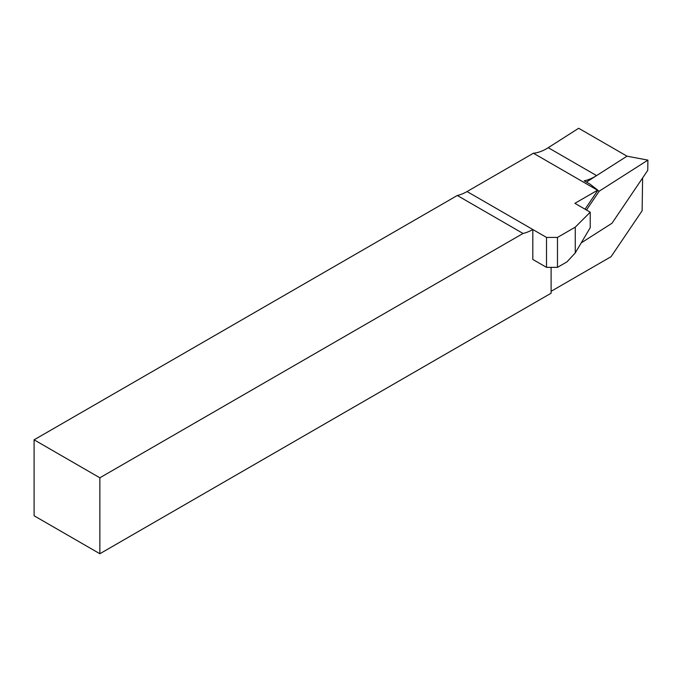 <?xml version="1.0" encoding="UTF-8"?>
<svg xmlns="http://www.w3.org/2000/svg" width="682" height="682" viewBox="0 0 682 682"><rect width="100%" height="100%" fill="white"/><g stroke="black" fill="none" stroke-linecap="round" stroke-linejoin="round"><path stroke-width="1.02" d="M586.426 182.077L596.579 175.598A47.28 27.297 120 0 1 594.832 176.655A47.28 27.297 120 0 1 584.201 180.79L590.126 184.208L597.884 190.21A47.28 27.297 120 0 1 597.543 190.244L533.418 153.228L467.051 191.548A47.28 27.297 -60 0 1 457.29 195.495L34.1 439.822L99.862 477.792L99.862 553.733L551.107 293.209L551.107 267.353M548.243 147.687L596.579 175.598L627.022 156.178L578.686 128.267L548.243 147.687A47.28 27.297 -60 0 1 546.495 148.753A47.28 27.297 -60 0 1 533.418 153.228M467.051 191.548L532.812 229.51L532.812 259.45L546.512 267.353L546.512 237.421L532.812 229.51A47.28 27.297 -60 0 1 523.051 233.466L99.862 477.792M551.107 291.308L611.072 256.688L642.12 210.747L642.615 177.934M34.1 439.822L34.1 515.763L99.862 553.733M585.054 209.195L597.884 190.21M523.051 233.466L457.29 195.495M546.512 237.421L557.475 237.421L557.475 267.353L566.972 261.871L575.258 252.928L575.258 227.157L557.475 237.421M575.258 227.157L590.228 212.187L574.883 203.33L597.543 190.244M557.475 267.353L546.512 267.353M590.228 212.187L590.228 227.686L575.258 252.928M581.2 242.903L611.967 223.278L647.747 170.338L647.9 160.117L599.188 191.19L586.469 210.013M597.662 190.542L599.188 191.19M627.022 156.178L647.9 160.117"/></g></svg>
